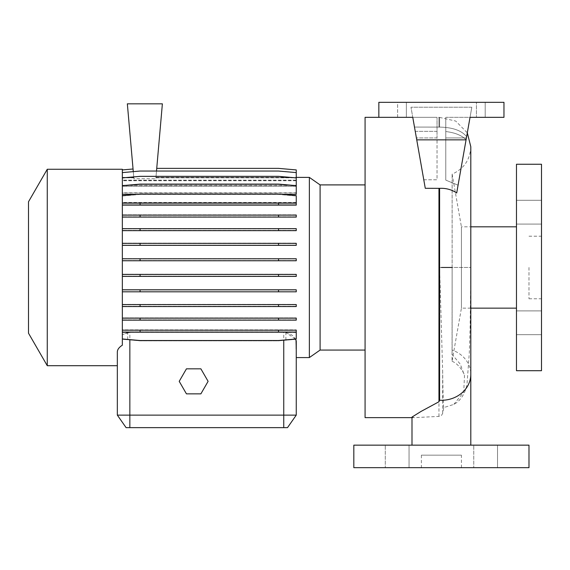 <?xml version="1.0" encoding="UTF-8"?>
<svg xmlns="http://www.w3.org/2000/svg" width="570" height="570" viewBox="0 0 570 570"><rect width="100%" height="100%" fill="white"/><g stroke="black" fill="none" stroke-linecap="round" stroke-linejoin="round"><path stroke-width="0.43" stroke-dasharray="2.85 2.14" d="M441.401 445.156L470.806 445.156L441.401 445.156M470.806 146.739C470.186 159.693 463.966 168.82 452.131 174.121L461.422 226.817L461.422 308.149L461.422 226.817L470.806 226.817L470.806 267.48L452.131 267.48L452.131 174.121L452.131 267.48L470.806 267.48L470.143 326.824L469.302 353.087L467.108 382.905C466.901 387.336 463.289 399.549 453.827 404.401L443.745 407.586L442.662 413.421L441.401 415.53L438.964 416.399L414.24 417.632L411.996 417.076M453.827 404.401L463.731 392.039L464.493 375.594L460.318 364.187L452.017 354.348L452.131 350.065A29.405 26.006 180 0 1 470.806 374.283M461.422 455.166L421.38 455.166L461.422 455.166L461.422 467.678L421.38 467.678L461.422 467.678M421.38 455.166L421.38 467.678M541.5 212.19L541.5 200.298L541.5 212.19M516.477 212.19L516.477 200.298L516.477 212.19M541.5 322.777L541.5 334.668L541.5 322.777M516.477 322.777L516.477 334.668L516.477 322.777M409.053 445.156L409.053 467.678L385.277 467.678L409.053 467.678L385.277 467.678L409.053 467.678L409.053 445.156L385.277 445.156L385.277 467.678L385.277 445.156L409.053 445.156M497.524 445.156L497.524 467.678L473.755 467.678L497.524 467.678L473.755 467.678L497.524 467.678L497.524 445.156L473.755 445.156L473.755 467.678L473.755 445.156L497.524 445.156M365.078 417.632L365.078 117.335M443.745 407.586C443.325 405.961 442.961 393.913 442.662 371.433L439.605 267.48L439.605 188.349L425.277 188.292L410.984 107.224L414.49 127.074L410.984 107.224L471.818 107.224L470.036 117.335L445.783 117.335L445.783 180.12L458.073 185.193L470.036 117.335L503.966 117.335L503.966 102.322L378.843 102.322L503.966 102.322L503.966 117.335L485.198 117.335L503.966 117.335L503.966 102.322L378.843 102.322L406.367 102.322L378.843 102.322L378.843 117.335L378.843 102.322L378.843 117.335L412.773 117.335L410.984 107.224L471.818 107.224L466.63 136.657L471.818 107.224L470.036 117.335L445.783 117.335L470.036 117.335L466.41 137.919L445.783 137.919L445.783 180.12L445.783 117.335L445.783 137.919L466.41 137.919L458.073 185.193L445.783 180.12L445.783 131.542C455.088 132.675 461.857 135.411 466.082 139.75L470.036 117.335L503.966 117.335L476.434 117.335L476.434 102.322L476.434 117.335L503.966 117.335L503.966 102.322L503.966 117.335L503.966 102.322L503.966 117.335L445.783 117.335L445.783 131.542C455.074 132.667 461.843 135.404 466.082 139.75L466.63 136.657C461.629 130.523 452.616 127.338 439.605 127.11L414.49 127.074L415.238 131.342L437.026 131.342L437.026 117.335L412.773 117.335L416.399 137.919L412.773 117.335L378.843 117.335L437.026 117.335L437.026 137.919L416.399 137.919L423.781 179.778L416.399 137.919L437.026 137.919L437.026 179.778L423.781 179.778L425.277 188.292L423.781 179.778L437.026 179.778L437.026 117.335L412.773 117.335L415.238 131.342L414.49 127.074L439.605 127.11C452.594 127.338 461.6 130.516 466.63 136.657L466.082 139.75M320.091 350.065L320.091 184.901M309.36 357.575L309.36 177.391M28.5 333.194L28.5 201.773M47.267 365.705L47.267 169.262M117.335 365.705L117.335 351.996C117.377 349.56 119.045 347.294 122.343 345.199L122.343 267.48L122.343 339.314L140.077 340.867L278.523 340.867L296.257 339.314L296.257 332.153L122.343 332.153L122.343 338.972L140.077 340.525L278.523 340.525L296.257 338.972L296.257 330.208L122.343 330.208M470.806 308.149L461.422 308.149L452.046 361.323L452.131 267.48L452.131 350.065M516.477 370.707L516.477 164.26M541.5 370.707L541.5 164.26M528.989 267.48L528.989 298.766L528.989 267.48M476.434 117.335L485.198 117.335L476.434 117.335M127.716 339.442L127.716 332.488L122.343 332.488L122.343 345.199L122.343 332.153L296.257 332.175L296.257 329.859L296.257 339.314L278.523 340.867L140.077 340.867L122.343 339.314L122.343 331.826L296.257 331.826L122.343 331.826L122.343 329.859L296.257 329.859L122.343 329.859L122.343 317.875L296.257 317.875L122.343 317.875L122.343 304.33L296.257 304.33L122.343 304.33L122.343 289.631L296.257 289.631L122.343 289.631L122.343 274.22L296.257 274.22L122.343 274.22L122.343 195.994L140.077 194.441L278.523 194.441L296.257 195.994L296.257 204.758L122.343 204.758L296.257 204.758L296.257 202.792L122.343 202.792L296.257 202.792L296.257 195.994L278.523 194.441L140.077 194.441L122.343 195.994L122.343 202.478L122.343 185.934L140.077 184.381L278.523 184.381L296.257 185.934L296.257 194.163L122.343 194.163M122.343 276.393L296.257 276.393L296.257 274.427L122.343 274.427M122.343 291.812L296.257 291.812L296.257 289.852L122.343 289.852M122.343 306.539L296.257 306.539L296.257 304.579L122.343 304.579M122.343 320.133L296.257 320.133L296.257 318.167L122.343 318.167M296.257 332.488L285.884 332.488L285.884 339.877M295.353 339.05L285.884 332.488M296.044 349.054L296.257 340.596L296.257 357.575L296.257 340.803M296.257 340.596L295.987 349.339M127.716 332.488L122.343 334.64L129.846 332.317L283.746 332.317C290.707 333.386 294.79 336.143 295.987 340.596M296.257 319.841L122.343 319.841L296.257 319.841L296.257 317.875L296.257 319.841M296.257 306.29L122.343 306.29L296.257 306.29L296.257 304.33L296.257 306.29M296.257 291.591L122.343 291.591L296.257 291.591L296.257 289.631L296.257 291.591M296.257 276.186L122.343 276.186L296.257 276.186L296.257 274.22L296.257 276.186M186.44 368.833L179.215 381.344L186.44 393.856L200.882 393.856L208.107 381.344L200.882 368.833L186.44 368.833M296.257 260.54L122.343 260.54L296.257 260.54L296.257 258.573L296.257 260.54M296.257 258.573L122.343 258.573L296.257 258.573M296.257 245.114L122.343 245.114L296.257 245.114L296.257 243.148L296.257 245.114M296.257 243.148L122.343 243.148L296.257 243.148M296.257 230.387L122.343 230.387L296.257 230.387L296.257 228.42L296.257 230.387M296.257 228.42L122.343 228.42L296.257 228.42M296.257 216.799L122.343 216.799L296.257 216.799L296.257 214.833L296.257 216.799M296.257 214.833L122.343 214.833L296.257 214.833M296.257 202.478L122.343 202.478M296.257 192.803L122.343 192.803L122.343 185.934L140.077 184.381L278.523 184.381L296.257 185.934L296.257 194.163M122.343 192.803L122.343 178.097L140.077 176.543L278.523 176.543L296.257 178.097L296.257 186.176L122.343 186.176M296.257 185.271L122.343 185.271L122.343 178.097L140.077 176.543L278.523 176.543L296.257 178.097L296.257 186.176M122.343 185.271L122.343 172.717L140.077 171.164L278.523 171.164L296.257 172.717L296.257 180.676L122.343 180.676M296.257 180.156L122.343 180.156L122.343 172.717L140.077 171.164L278.523 171.164L296.257 172.717L296.257 180.676M122.343 180.156L122.343 169.967L133.052 169.034L133.822 177.811L122.343 177.811M155.909 177.811L156.729 168.414L278.523 168.414L296.257 169.967L296.257 177.811L155.909 177.811L155.831 178.702L133.9 178.702L133.822 177.811M296.257 177.641L155.924 177.641L156.729 168.414L278.523 168.414L296.257 169.967L296.257 177.811M296.257 177.655L155.924 177.655L156.736 168.371L278.523 168.371L296.257 169.924L296.257 177.833L155.902 177.833L155.831 178.702L156.501 171.043M133.28 171.634L133.9 178.702L155.831 178.702L162.379 103.826L127.345 103.826L133.9 178.702L133.822 177.833L122.343 177.833L122.343 180.213L122.343 172.596L140.077 171.043L278.523 171.043L296.257 172.596L296.257 177.833M296.257 180.74L122.343 180.74L122.343 185.378L122.343 177.89L140.077 176.337L278.523 176.337L296.257 177.89L296.257 180.74L296.257 180.213L122.343 180.213M122.343 202.813L122.343 195.653L122.343 205.107L296.257 205.107L296.257 202.813L122.343 202.813L122.343 185.649L140.077 184.103L278.523 184.103L296.257 185.649L296.257 186.297L296.257 185.378L122.343 185.378M296.257 186.297L122.343 186.297L122.343 192.995L122.343 185.649M296.257 194.37L296.257 192.995L122.343 192.995M281.666 194.37L136.942 194.37M122.343 205.107L122.343 169.262M122.343 217.092L296.257 217.092L296.257 215.125L122.343 215.125M122.343 230.636L296.257 230.636L296.257 228.67L122.343 228.67M122.343 245.335L296.257 245.335L296.257 243.369L122.343 243.369M122.343 260.746L296.257 260.746L296.257 258.78L122.343 258.78M122.343 180.74L122.343 172.596M122.343 177.833L122.343 169.924L133.045 168.991L133.808 177.655L122.343 177.655L122.343 169.924M122.343 177.641L122.343 169.967L133.052 169.034L133.808 177.641L122.343 177.655M122.343 332.488L122.343 338.972M122.343 186.297L122.343 177.89M296.257 357.575L296.257 349.032M296.257 415.124L117.335 415.124L126.098 427.643L287.501 427.643L296.257 415.124M353.82 467.678L528.989 467.678M353.82 445.156L528.989 445.156M397.611 117.335L378.843 117.335L378.843 102.322L378.843 117.335L406.367 117.335L397.611 117.335L397.611 102.322L406.367 102.322L397.611 102.322L397.611 117.335M439.605 188.349C445.94 188.036 451.639 189.582 456.698 192.966L470.036 117.335M466.068 139.857L416.741 139.857M378.843 117.335L378.843 102.322L378.843 117.335L438.964 117.335L438.964 127.074L438.964 117.335L439.605 117.391L439.605 127.11L439.605 117.391L455.715 121.054L467.307 132.824M415.238 131.342L437.026 131.342L437.026 117.335L412.773 117.335M516.477 267.48L516.477 226.817L516.477 267.48M140.077 306.29L140.077 304.33M278.523 306.29L278.523 304.33M140.077 245.114L140.077 243.148M278.523 245.114L278.523 243.148M140.077 204.758L140.077 202.792M278.523 204.758L278.523 202.792M156.736 168.371L155.902 177.833M133.822 177.833L133.045 168.991M296.257 185.649L296.257 192.995M140.077 291.591L140.077 289.631M278.523 291.591L278.523 289.631M140.077 230.387L140.077 228.42M278.523 230.387L278.523 228.42M122.343 195.653L140.077 194.099L278.523 194.099L296.257 195.653L296.257 202.813M122.343 203.141L296.257 203.141M140.077 331.826L140.077 329.859M278.523 331.826L278.523 329.859M140.077 276.186L140.077 274.22M278.523 276.186L278.523 274.22M140.077 216.799L140.077 214.833M278.523 216.799L278.523 214.833M296.257 172.596L296.257 180.213M140.077 319.841L140.077 317.875M278.523 319.841L278.523 317.875M140.077 260.54L140.077 258.573M278.523 260.54L278.523 258.573M296.257 177.89L296.257 185.378M438.964 416.399L438.964 188.292M441.401 267.48L439.605 267.48M485.198 117.335L485.198 102.322L485.198 117.335M283.746 427.643L283.746 332.317M442.662 413.421L442.662 371.433M129.846 427.643L129.846 332.317M516.477 200.298L541.5 200.298L516.477 200.298M516.477 310.892L541.5 310.892L516.477 310.892M411.996 417.632L414.24 417.632M528.989 236.201L541.5 236.201M155.945 177.391L296.257 177.391M122.343 177.391L133.779 177.391M406.367 117.335L406.367 102.322L406.367 117.335M528.989 298.766L541.5 298.766M452.046 361.323C459.812 364.031 465.213 375.723 464.536 375.787L464.493 375.594M516.477 334.668L541.5 334.668L516.477 334.668M516.477 224.074L541.5 224.074L516.477 224.074"/><path stroke-width="0.85" d="M441.401 445.156L470.806 445.156L441.401 445.156M411.996 445.156L411.996 417.076L421.045 411.433L438.964 401.75L439.605 400.24L439.605 188.349C445.904 188.029 451.597 189.568 456.698 192.966L466.068 139.857L416.741 139.857L425.277 188.292L439.605 188.349M415.238 131.342L412.773 117.335L365.078 117.335L365.078 417.632L411.996 417.632M296.257 177.391L309.36 177.391L320.091 184.901L320.091 350.065L365.078 350.065M309.36 177.391L309.36 357.575L320.091 350.065M47.267 169.262L28.5 201.773L28.5 333.194L47.267 365.705L117.335 365.705L117.335 415.124L117.335 351.996C117.384 349.553 119.052 347.287 122.343 345.199L122.343 169.262L47.267 169.262L47.267 365.705M516.477 267.48L516.477 370.707L541.5 370.707L541.5 164.26L516.477 164.26L516.477 267.48M528.989 445.156L353.82 445.156L353.82 467.678L528.989 467.678L528.989 445.156M309.36 357.575L296.257 357.575L296.257 415.124L287.501 427.643L126.098 427.643L117.335 415.124L296.257 415.124L296.257 340.803L295.353 339.05M122.343 185.649L140.077 184.103L278.523 184.103L296.257 185.649L296.257 194.37L281.666 194.37M136.942 194.37L122.343 194.37M296.044 340.803L296.257 349.317M412.773 117.335L416.741 139.857M466.068 139.857L470.036 117.335L503.966 117.335L503.966 102.322L378.843 102.322L378.843 117.335M470.036 117.335L466.082 139.75M122.343 215.125L296.257 215.125L296.257 217.092L122.343 217.092M140.077 215.125L140.077 217.092M278.523 215.125L278.523 217.092M122.343 274.427L296.257 274.427L296.257 276.393L122.343 276.393M140.077 274.427L140.077 276.393M278.523 274.427L278.523 276.393M122.343 330.208L296.257 330.208L296.257 332.175L122.343 332.175M122.343 338.972L140.077 340.525L278.523 340.525L296.257 338.972L296.257 332.175M140.077 330.208L140.077 332.175M278.523 330.208L278.523 332.175M156.501 171.043L162.379 103.826L127.345 103.826L133.28 171.634M156.736 168.371L278.523 168.371L296.257 169.924L296.257 185.649M122.343 169.924L133.045 168.991M122.343 228.67L296.257 228.67L296.257 230.636L122.343 230.636M140.077 228.67L140.077 230.636M278.523 228.67L278.523 230.636M122.343 289.852L296.257 289.852L296.257 291.812L122.343 291.812M140.077 289.852L140.077 291.812M278.523 289.852L278.523 291.812M122.343 205.107L296.257 205.107L296.257 195.653L278.523 194.099L140.077 194.099L122.343 195.653M122.343 203.141L140.077 203.141L140.077 205.107M140.077 203.141L278.523 203.141L278.523 205.107M278.523 203.141L296.257 203.141M122.343 243.369L296.257 243.369L296.257 245.335L122.343 245.335M140.077 243.369L140.077 245.335M278.523 243.369L278.523 245.335M122.343 304.579L296.257 304.579L296.257 306.539L122.343 306.539M140.077 304.579L140.077 306.539M278.523 304.579L278.523 306.539M122.343 172.596L140.077 171.043L278.523 171.043L296.257 172.596M122.343 258.78L296.257 258.78L296.257 260.746L122.343 260.746M140.077 258.78L140.077 260.746M278.523 258.78L278.523 260.746M122.343 318.167L296.257 318.167L296.257 320.133L122.343 320.133M140.077 318.167L140.077 320.133M278.523 318.167L278.523 320.133M122.343 177.89L140.077 176.337L278.523 176.337L296.257 177.89M186.44 368.833L179.215 381.344L186.44 393.856L200.882 393.856L208.107 381.344L200.882 368.833L186.44 368.833M470.806 445.156L470.806 374.283A29.405 26.006 180 0 1 441.401 400.29A29.405 26.006 180 0 1 439.605 400.24M438.964 188.292L438.964 401.75M129.846 427.643L129.846 339.627M283.746 427.643L283.746 340.069M452.131 267.48L441.401 267.48M470.806 308.149L516.477 308.149M470.806 374.283L470.806 146.739L470.806 226.817L516.477 226.817M320.091 184.901L365.078 184.901M470.806 146.746L467.307 132.824"/></g></svg>
